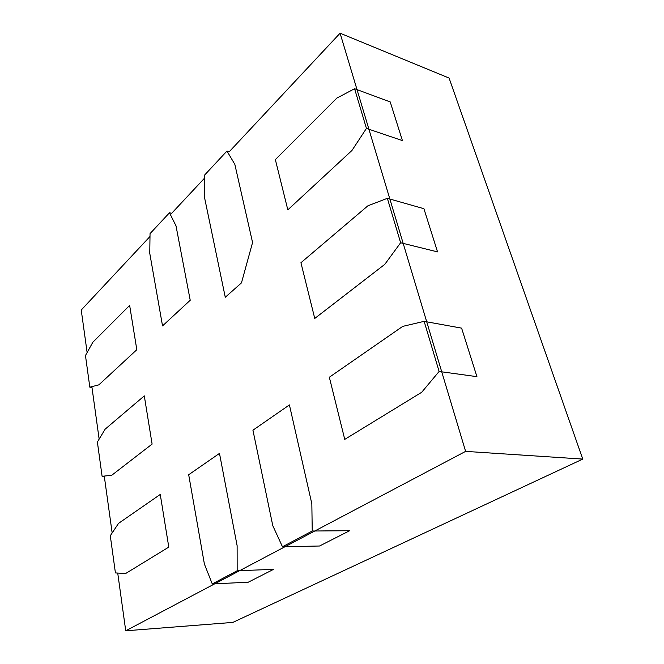 <?xml version="1.0" encoding="UTF-8"?>
<svg xmlns="http://www.w3.org/2000/svg" width="664" height="664" viewBox="0 0 664 664"><rect width="100%" height="100%" fill="white"/><g stroke="black" fill="none" stroke-linecap="round" stroke-linejoin="round"><path stroke-width="1" d="M312.229 531.017L349.662 530.71L319.542 546.007L282.466 546.771L312.229 531.017L311.839 503.793L289.413 404.924L252.934 430.206L272.796 525.697L282.466 546.771M237.164 570.758L273.568 569.355L248.236 582.22L212.264 583.938L237.164 570.758L237.123 545.717L219.485 453.396L188.692 474.735L204.404 564.076L212.264 583.938M150.039 233.637L149.765 253.316L162.531 325.899L190.219 300.252L176.01 225.868L169.478 212.77L150.039 233.637M204.354 178.35L171.702 213.277L169.478 212.77M204.371 175.313L204.28 196.295L225.279 297.256L241.464 282.889L252.569 242.509L234.832 164.348L226.972 151.052L204.371 175.313M340.084 33.2L465.613 451.379L125.737 630.8L232.848 622.409L582.768 459.081L449.088 78.061L340.084 33.2L229.271 151.707L226.972 151.052M115.42 572.932L125.67 573.505L168.789 547.103L160.256 494.448L118.541 523.365L110.29 535.748L115.42 572.932M102.098 476.287L97.384 442.033L105.161 429.151L144.295 395.885L152.106 444.091L111.718 475.291L102.098 476.287L104.306 476.354L112.158 532.943M89.823 387.178L85.465 355.522L92.819 342.267L129.646 305.415L136.817 349.704L98.87 384.846L89.823 387.178L91.964 387.378L99.144 439.12M424.138 321.343L461.613 328.141L476.926 376.662L439.12 371.458L424.138 321.343L402.699 326.389L329.336 377.243L344.749 439.385L421.69 392.283L439.12 371.458M387.353 198.328L423.914 208.695L437.543 251.888L400.633 242.758L387.353 198.328L367.931 205.782L300.933 262.728L314.753 318.446L384.813 264.33L400.633 242.758M354.584 88.744L390.208 101.899L402.417 140.594L366.445 128.409L354.584 88.744L336.88 98.073L275.361 159.626L287.827 209.857L351.978 150.446L366.445 128.409M87.125 352.518L81.232 310.03L149.998 236.492M125.737 630.8L117.727 573.065M582.768 459.081L465.613 451.379"/></g></svg>
